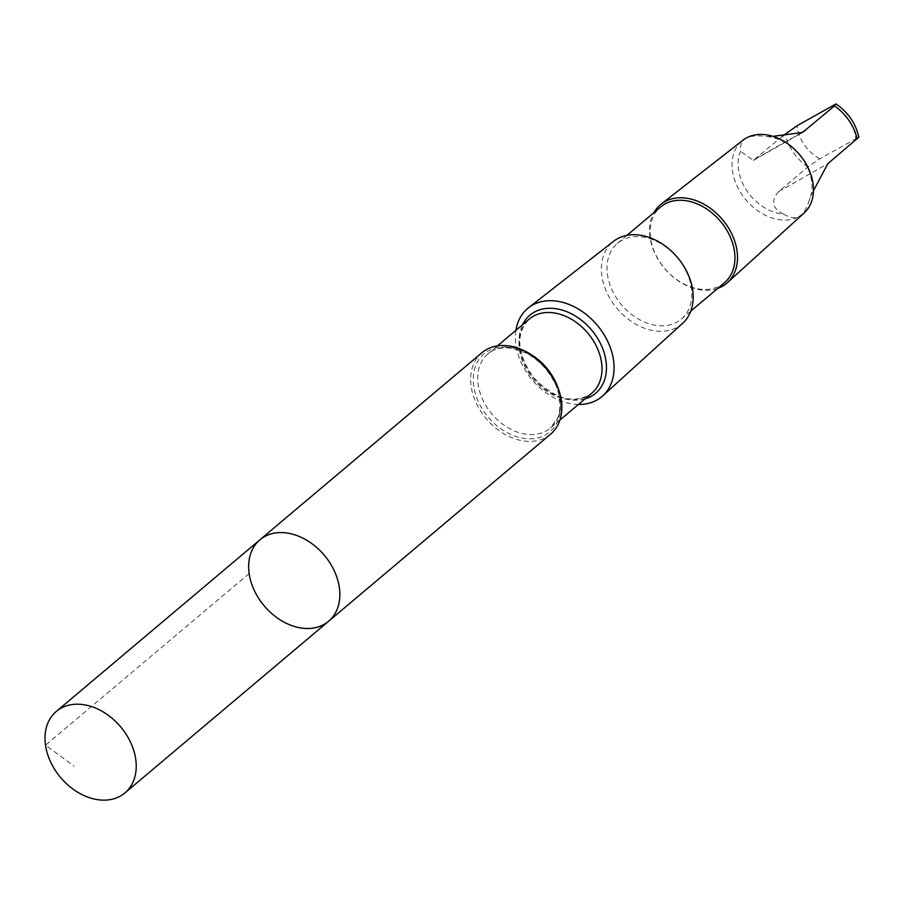 <?xml version="1.0" encoding="UTF-8"?>
<svg xmlns="http://www.w3.org/2000/svg" width="904" height="904" viewBox="0 0 904 904"><rect width="100%" height="100%" fill="white"/><g stroke="black" fill="none" stroke-linecap="round" stroke-linejoin="round"><path stroke-width="0.68" stroke-dasharray="4.52 3.39" d="M259.923 539.812A53.268 39.279 -130.1 0 0 264.217 605.861A53.268 39.279 -130.1 0 0 328.581 621.274M766.592 136.56A43.143 31.809 49.9 0 1 806.888 166.268A43.143 31.809 49.9 0 1 809.487 199.321C804.696 216.881 796.029 221.796 783.486 214.078A43.143 31.809 49.9 0 1 747.167 191.151A43.143 31.809 49.9 0 1 740.602 151.318C739.336 138.866 747.992 133.95 766.592 136.56L772.92 136.334M813.476 190.699L809.487 199.321M783.486 214.078C772.298 208.541 770.637 201.083 778.502 191.704L807.826 167.003L819.736 158.799L858.8 137.205M550.592 434.157A53.268 39.279 49.9 0 1 486.228 418.733A53.268 39.279 49.9 0 1 481.934 352.696M578.424 404.438A57.619 42.488 49.9 0 1 515.935 330.299M682.656 323.293A53.63 39.539 49.9 0 1 617.048 308.479A53.63 39.539 49.9 0 1 613.556 241.311M685.966 270.816A49.539 36.522 49.9 0 1 681.322 319.089A49.539 36.522 49.9 0 1 621.477 304.75A49.539 36.522 49.9 0 1 617.477 243.334A49.539 36.522 49.9 0 1 685.966 270.816M724.477 282.726A49.539 36.522 49.9 0 1 664.621 268.386A49.539 36.522 49.9 0 1 660.632 206.971M717.708 288.421A51.392 37.889 49.9 0 1 664.542 268.454A51.392 37.889 49.9 0 1 653.863 212.666M804.131 212.994A47.562 35.064 49.9 0 1 745.947 199.852A47.562 35.064 49.9 0 1 742.851 140.278M782.333 136.301L753.348 160.37L740.602 151.318M249.154 573.588L45.516 745.212L74.083 766.106M833.059 105.282A34.341 25.323 49.9 0 1 851.749 124.831A34.341 25.323 49.9 0 1 855.681 138.391M554.604 382.155A51.042 37.629 49.9 0 1 517.269 436.914A51.042 37.629 49.9 0 1 478.905 359.532A51.042 37.629 49.9 0 1 554.604 382.155M557.237 385.85A48.477 35.742 49.9 0 1 550.457 428.01A48.477 35.742 49.9 0 1 491.878 413.976A48.477 35.742 49.9 0 1 487.968 353.871A48.477 35.742 49.9 0 1 530.671 354.323M591.736 393.229A48.477 35.742 49.9 0 1 533.157 379.183A48.477 35.742 49.9 0 1 529.247 319.078C515.393 333.587 516.76 353.012 533.371 377.341C554.762 399.41 574.221 404.709 591.736 393.229M585.024 398.879A51.042 37.629 49.9 0 1 534.004 378.471A51.042 37.629 49.9 0 1 522.535 324.728M807.826 167.003A43.143 31.809 49.9 0 1 785.192 133.894M819.736 158.799A34.341 25.323 49.9 0 1 797.113 125.69M778.502 191.704L827.815 163.714M755.88 158.607L799.407 133.894M559.949 420.01L550.457 428.01L557.587 418.043C559.87 415.49 562.412 396.291 554.197 381.963C547.462 368.9 537.869 359.171 525.382 352.741L512.715 348.447C502.534 346.774 494.285 348.582 487.968 353.871L497.46 345.87M626.947 235.356L617.477 243.334M690.792 311.112L681.322 319.089M753.36 160.37L802.481 132.492"/><path stroke-width="1.36" d="M259.923 539.812L481.934 352.696A53.268 39.279 49.9 0 1 555.576 382.245A53.268 39.279 49.9 0 1 550.592 434.157L328.581 621.274A53.268 39.279 -130.1 0 0 333.576 569.362A53.268 39.279 -130.1 0 0 259.923 539.812A53.268 39.279 -130.1 0 0 264.217 605.861A53.268 39.279 -130.1 0 0 328.581 621.274A53.268 39.279 -130.1 0 0 333.576 569.362A53.268 39.279 -130.1 0 0 259.923 539.812L56.285 711.437A53.279 39.279 49.9 0 1 129.939 740.986A53.279 39.279 49.9 0 1 124.955 792.91A53.279 39.279 49.9 0 1 51.291 763.36A53.279 39.279 49.9 0 1 56.285 711.437M772.92 136.334L802.469 132.481L834.505 105.904L835.782 104.039L797.113 125.69L782.333 136.301M836.132 104.039C848.189 112.356 855.738 123.407 858.8 137.205L827.815 163.714L813.476 190.699M515.935 330.299A57.619 42.488 49.9 0 1 528.501 307.778A57.619 42.488 49.9 0 1 607.273 340.469A57.619 42.488 49.9 0 1 602.742 395.862A57.619 42.488 49.9 0 1 578.424 404.438M528.501 307.778L613.556 241.311A53.63 39.539 49.9 0 1 686.87 271.742A53.63 39.539 49.9 0 1 682.656 323.293L602.742 395.862M626.947 235.356L660.632 206.971A49.539 36.522 49.9 0 1 729.11 234.441A49.539 36.522 49.9 0 1 724.477 282.726L690.792 311.112M653.863 212.666A51.392 37.889 49.9 0 1 661.197 204.089A51.392 37.889 49.9 0 1 731.449 233.243A51.392 37.889 49.9 0 1 727.415 282.658A51.392 37.889 49.9 0 1 717.708 288.421M661.197 204.089L742.851 140.278A47.562 35.064 49.9 0 1 807.871 167.263A47.562 35.064 49.9 0 1 804.131 212.994L727.415 282.658M834.505 105.904A43.143 31.809 49.9 0 1 857.128 139.013M530.671 354.323A48.477 35.742 49.9 0 1 554.999 380.765A48.477 35.742 49.9 0 1 557.237 385.85M497.46 345.87L529.247 319.078A48.477 35.742 49.9 0 1 596.278 345.972A48.477 35.742 49.9 0 1 591.736 393.229L559.949 420.01M522.535 324.728A51.042 37.629 49.9 0 1 559.926 309.496A51.042 37.629 49.9 0 1 600.448 343.509A51.042 37.629 49.9 0 1 585.024 398.879M799.407 133.894L805.193 130.617M328.581 621.274L124.955 792.91"/></g></svg>
